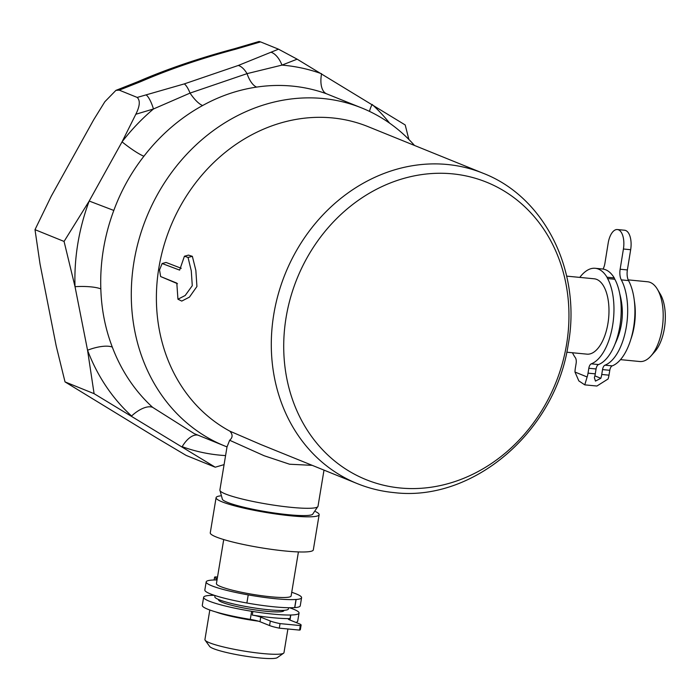 <?xml version="1.0" encoding="UTF-8"?>
<svg xmlns="http://www.w3.org/2000/svg" width="700" height="700" viewBox="0 0 700 700"><rect width="100%" height="100%" fill="white"/><g stroke="black" fill="none" stroke-linecap="round" stroke-linejoin="round"><path stroke-width="1.05" d="M595.227 268.293L602.472 268.993A48.396 23.17 95.5 0 1 614.241 277.9L606.996 277.209A48.396 23.17 -84.5 0 0 595.227 268.293A48.396 23.17 -84.5 0 0 585.13 271.801L585.156 271.784A48.352 23.144 -84.5 0 0 579.793 277.401M594.878 375.865L600.845 378.289A13.816 6.615 -84.5 0 0 601.746 374.465L608.991 375.165L609.779 370.291A5.53 2.643 95.5 0 1 612.229 365.873A48.352 23.144 -84.5 0 0 633.15 329.91A48.352 23.144 -84.5 0 0 628.548 280.578A11.051 5.294 95.5 0 1 627.384 269.929L630.665 249.707A16.581 7.936 -84.5 0 0 624.636 230.239L617.391 229.539A16.581 7.936 -84.5 0 0 608.186 243.084L604.914 263.305A11.051 5.294 -84.5 0 1 603.041 269.062M617.391 229.539A16.581 7.936 -84.5 0 1 623.42 249.007L620.139 269.238A11.051 5.294 -84.5 0 0 621.303 279.877A48.352 23.144 -84.5 0 1 625.905 329.21A48.352 23.144 -84.5 0 1 604.984 365.172A5.53 2.643 -84.5 0 0 602.534 369.591L601.746 374.465M614.933 344.251C622.799 327.959 624.4 311.106 619.727 293.685M312.226 465.351L289.572 464.222L264.127 455.735L229.652 440.265C232.803 437.553 232.881 434.525 229.889 431.174A167.449 145.548 -67.9 0 1 173.46 219.905A167.449 145.548 -67.9 0 1 368.121 126.656L483.026 173.224A167.449 145.548 112.1 0 0 285.241 273.744A167.449 145.548 112.1 0 0 357.245 483.595C369.049 488.373 381.334 491.374 394.091 492.608C473.191 502.241 555.31 431.375 568.173 344.811C581.788 272.274 545.361 197.19 483.026 173.224M229.889 431.174L260.794 444.509L357.245 483.595M177.468 283.684L160.615 276.544L159.539 269.894L162.138 263.524L179.629 270.113L184.424 256.217L188.037 257.434L191.275 270.821L192.281 285.688L185.211 295.488L177.949 299.215L176.811 283.115L160.615 276.535M162.138 263.524L166.066 262.456L181.256 268.293M184.424 256.217L188.51 255.115L192.36 256.34L195.843 270.349L196.928 286.493L189.464 297.106L181.755 301.079L177.949 299.215M286.108 317.415A160.449 139.466 -67.9 0 1 452.34 173.836A160.449 139.466 -67.9 0 1 566.562 344.426A160.449 139.466 -67.9 0 1 400.33 488.005A160.449 139.466 -67.9 0 1 286.108 317.415M229.652 440.265L227.027 446.906A182.367 158.524 -67.9 0 1 224.892 446.058A182.367 158.524 -67.9 0 1 145.416 220.168A182.367 158.524 -67.9 0 1 357.236 106.243A182.367 158.524 -67.9 0 1 361.882 108.027A182.367 158.524 -67.9 0 1 414.488 145.442M235.882 49.149A16.581 4.987 -106.8 0 0 234.159 48.808L259.079 41.475L260.54 41.895L235.882 49.149C200.646 58.572 168.945 69.396 140.761 81.629L119.236 90.142L137.209 97.431L184.284 83.904L238.28 65.468L278.512 49.184L297.15 59.176L281.969 65.109A16.581 8.417 -111.7 0 0 270.909 52.238M260.54 41.895L278.512 49.184M408.879 139.466L405.204 124.959L297.15 59.176M361.882 108.027L326.655 93.844A25.419 12.565 -70 0 1 321.562 73.745A199.097 173.058 -67.9 0 0 281.969 65.109L247.039 73.64A25.419 11.182 81.5 0 0 256.629 87.098C237.843 89.871 219.835 96.022 202.597 105.543A25.419 8.601 -118.7 0 1 190.05 93.091L153.457 108.981A16.581 4.559 -106.3 0 0 146.055 94.868M224.892 446.058L194.311 433.668L152.635 407.339A25.419 11.97 -47.6 0 0 131.582 415.993A199.097 173.058 -67.9 0 1 87.553 350.227A25.419 9.161 159.3 0 1 112.306 347.095C105.271 328.711 101.447 309.312 100.826 288.89A25.419 5.74 -2 0 0 75.022 286.676A199.097 173.058 -67.9 0 1 89.197 201.04L122.045 141.864A199.097 173.058 -67.9 0 1 153.457 108.981L135.826 114.258L122.045 141.864A25.419 3.85 37.7 0 0 143.903 156.249C131.101 172.664 121.074 190.732 113.811 210.446L89.197 201.04L64.067 241.439L75.022 286.676L87.553 350.227L94.089 393.671L215.232 467.206L224.088 464.616M318.01 506.293A49.735 6.151 9.4 0 1 280.192 506.065A49.735 6.151 9.4 0 1 225.479 493.981A49.735 6.151 9.4 0 1 219.879 490.044L222.442 499.502A46.104 5.705 9.4 0 0 227.325 502.302A46.104 5.705 9.4 0 0 274.96 513.091A46.104 5.705 9.4 0 0 312.541 514.421L318.01 506.293L324.004 470.12M215.232 467.206L186.165 455.429L156.345 437.71L65.021 381.894L94.089 393.671M587.125 376.967L584.771 384.86L578.83 380.896L574.98 372.041L587.125 376.967A13.816 6.615 -84.5 0 0 588.035 373.152L588.822 368.27A5.53 2.643 -84.5 0 1 591.273 363.851A48.352 23.144 -84.5 0 0 612.194 327.889A48.352 23.144 -84.5 0 0 607.591 278.556L614.836 279.256A11.051 5.294 95.5 0 1 614.241 277.9M614.836 279.256A48.352 23.144 95.5 0 1 619.439 328.589A48.352 23.144 95.5 0 1 598.517 364.551A5.53 2.643 95.5 0 0 596.067 368.97L595.28 373.844A13.816 6.615 95.5 0 1 594.37 377.659L595.464 381.098L600.845 378.289M65.021 381.894L56.21 346.027L40.031 263.988L35 229.661L64.067 241.439M572.477 352.756A48.352 23.144 -84.5 0 0 575.321 357.648A5.53 2.643 -84.5 0 1 576.135 363.335L575.339 368.209A13.816 6.615 -84.5 0 0 574.98 372.041M140.761 81.629A16.581 8.032 -111.1 0 0 137.865 81.69L115.92 90.37L104.86 101.71L93.66 119.814L51.249 196.21L35 229.661M119.236 90.142L115.92 90.37M135.826 114.258C139.904 106.111 140.367 100.502 137.209 97.431M566.755 352.205L586.959 354.148A37.852 18.121 -84.5 0 0 608.624 318.211A37.852 18.121 -84.5 0 0 594.221 278.793L566.668 276.132M584.771 384.86L596.916 386.024L608.081 378.98A13.816 6.615 -84.5 0 0 608.991 375.165M630.866 339.22A40.066 19.189 -84.4 0 0 634.349 300.939M620.489 359.634L639.817 361.524A40.066 19.189 -84.4 0 0 650.86 356.081A40.066 19.189 -84.4 0 0 657.387 289.24A40.066 19.189 -84.4 0 0 647.605 281.767L628.206 279.877M650.86 356.081L654.701 351.803A34.536 16.537 -84.4 0 0 660.327 294.184L657.387 289.24M215.014 595.551L214.812 596.741A37.301 4.611 9.4 0 0 219.013 599.69A37.301 4.611 9.4 0 0 260.05 608.764A37.301 4.611 9.4 0 0 288.418 608.93L288.619 607.731M218.558 599.506L218.523 599.734A33.154 4.104 9.4 0 0 222.259 602.359A33.154 4.104 9.4 0 0 266.429 611.31A33.154 4.104 9.4 0 0 283.946 610.566L283.981 610.339M300.317 625.564L280.053 623.613A16.581 2.047 -170.6 0 1 270.322 621.014L260.741 617.164L259.989 621.705L269.57 625.555A16.581 2.047 9.4 0 0 279.309 628.154L299.565 630.105A16.581 2.047 9.4 0 0 300.361 629.633L301.114 625.091A16.581 2.047 -170.6 0 1 300.317 625.564L299.565 630.105M260.741 617.164A11.051 1.365 -170.6 0 0 252.271 615.064A48.458 5.994 -170.6 0 0 290.036 618.59A11.051 1.365 -170.6 0 0 288.33 619.028A11.051 1.365 -170.6 0 0 289.608 619.911L299.189 623.761A16.581 2.047 -170.6 0 1 301.114 625.091M290.036 618.59L290.623 615.011A48.458 5.994 9.4 0 1 252.866 611.485A11.051 1.365 9.4 0 0 251.641 611.284L250.294 619.395A11.051 1.365 -170.6 0 1 259.989 621.705M252.271 615.064L252.866 611.485M215.793 611.94A40.066 4.953 9.4 0 0 258.493 621.189M209.816 610.006L204.925 639.572A40.066 4.953 9.4 0 0 205.135 640.229A40.066 4.953 9.4 0 0 209.44 642.74A40.066 4.953 9.4 0 0 251.09 652.146A40.066 4.953 9.4 0 0 283.57 653.214A40.066 4.953 9.4 0 0 283.981 652.663L287.901 628.976M205.135 640.229L209.659 646.45A34.536 4.27 9.4 0 0 213.369 648.62A34.536 4.27 9.4 0 0 249.279 656.722A34.536 4.27 9.4 0 0 277.279 657.65L283.57 653.214M220.395 495.871A52.22 6.457 9.4 0 0 216.09 497.656A52.22 6.457 9.4 0 0 266.56 512.558A52.22 6.457 9.4 0 0 319.139 514.719A52.22 6.457 9.4 0 0 315.639 511.639M217.499 577.15L215.058 576.914L217.516 577.028M215.058 576.914A13.816 1.706 9.4 0 0 214.585 577.255A13.816 1.706 9.4 0 0 216.186 578.366L215.924 579.95M217.227 578.786L216.186 578.366M295.873 622.431A48.352 5.985 9.4 0 0 297.701 621.18L299.04 613.069A48.352 5.985 9.4 0 0 289.476 607.74M214.279 595.315A48.352 5.985 9.4 0 0 203.63 597.275L202.291 605.386A48.352 5.985 9.4 0 0 250.294 619.395M280.053 623.613L279.309 628.154M299.04 613.069A48.352 5.985 9.4 0 1 290.797 615.011A11.051 1.365 9.4 0 0 290.623 615.011M203.63 597.275A48.352 5.985 9.4 0 0 251.641 611.284M248.22 594.904L248.159 594.878A48.248 5.968 9.4 0 0 296.012 599.462L296.126 599.506A48.352 5.985 9.4 0 0 301.586 597.704L300.248 605.824A48.352 5.985 -170.6 0 1 294.787 607.626L294.674 607.582A48.248 5.968 -170.6 0 1 246.881 603.006A48.352 5.985 -170.6 0 1 204.829 590.021L206.176 581.91A48.352 5.985 9.4 0 0 248.22 594.904L246.873 603.024M217.035 579.95A48.352 5.985 9.4 0 0 206.176 581.91M296.126 599.506L294.787 607.626M301.586 597.704A48.352 5.985 9.4 0 0 291.734 592.288M606.996 277.209A11.051 5.294 -84.5 0 0 607.591 278.556M296.012 599.462L294.674 607.582M223.72 539.56L216.431 583.608A37.852 4.681 9.4 0 0 220.692 586.6A37.852 4.681 9.4 0 0 271.119 596.82A37.852 4.681 9.4 0 0 291.121 595.971L298.419 551.924M216.09 497.656L210.271 532.822A52.22 6.457 9.4 0 0 260.741 547.724A52.22 6.457 9.4 0 0 313.32 549.885L319.139 514.719M238.28 65.468A16.581 8.356 -111.6 0 1 247.039 73.64L190.05 93.091A16.581 4.629 -106.4 0 0 184.284 83.904M369.504 111.379A25.419 11.97 132.4 0 1 372.129 104.44A199.097 173.058 -67.9 0 1 389.611 123.156M197.942 435.137A25.419 12.565 -70 0 0 182.157 446.679A199.097 173.058 -67.9 0 0 225.584 455.586M256.629 87.098A182.367 158.524 -67.9 0 1 326.655 93.844M143.903 156.249A182.367 158.524 -67.9 0 1 202.597 105.543M100.826 288.89A182.367 158.524 -67.9 0 1 113.811 210.446M152.635 407.339A182.367 158.524 -67.9 0 1 112.306 347.095M188.037 257.434L192.36 256.34M270.322 621.014L269.57 625.555M290.797 615.011L289.966 620.06M602.534 369.591L609.779 370.291M604.984 365.172L612.229 365.873M588.035 373.152L595.28 373.844M588.822 368.27L596.067 368.97M621.303 279.877L628.548 280.578M591.273 363.851L598.517 364.551M620.139 269.238L627.384 269.929M623.42 249.007L630.665 249.707M219.879 490.044L227.098 446.399M234.159 48.808C198.52 58.345 166.425 69.3 137.865 81.69M211.593 595.341L211.741 594.423M214.13 579.976L214.585 577.255"/></g></svg>
